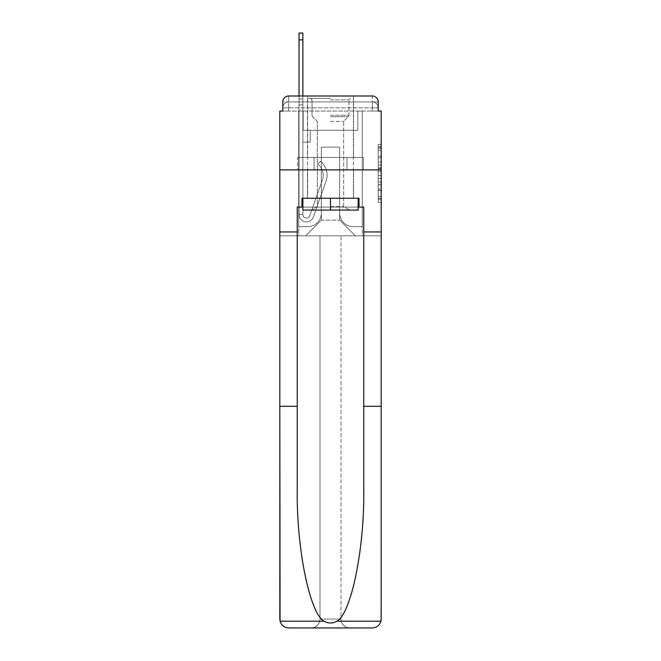 <?xml version="1.0" encoding="UTF-8"?>
<svg xmlns="http://www.w3.org/2000/svg" width="661" height="661" viewBox="0 0 661 661"><rect width="100%" height="100%" fill="white"/><g stroke="black" fill="none" stroke-linecap="round" stroke-linejoin="round"><path stroke-width="0.5" stroke-dasharray="3.31 2.48" d="M378.224 162.11L378.224 171.397L381.182 171.397L381.182 199.531L381.182 147.32L381.182 171.397L378.224 171.397L378.224 146.453L378.224 202.431L378.224 144.42L378.224 198.374L381.182 198.374L378.224 198.374L381.182 198.374L378.224 198.374L378.224 189.087L378.224 202.431L381.182 202.431L381.182 144.42L381.182 198.226L381.182 175.454L378.224 175.454L381.182 175.454L381.182 189.087L381.182 148.477L378.224 148.477L381.182 148.477L381.182 202.431L381.182 147.32L381.182 202.431L378.224 202.431L378.224 144.42L381.182 144.42L381.182 147.32L381.182 144.42L381.182 147.32L381.182 144.42L381.182 146.453L381.182 144.42L378.224 144.42L378.224 148.477L381.182 148.477L378.224 148.477L378.224 162.11L381.182 162.11M282.776 111.073L288.683 111.073L282.776 111.073L282.776 101.91L282.776 111.073L372.317 111.073L282.776 111.073L282.776 107.817L372.317 107.817L282.776 107.817L288.683 107.817L288.683 101.91L372.317 101.91L288.683 101.91L372.317 101.91L372.317 107.817L378.224 107.817L372.317 107.817L372.317 101.91L372.317 107.817L378.224 107.817L372.317 107.817L378.224 107.817L372.317 107.817L378.224 107.817L372.317 107.817L378.224 107.817L372.317 107.817L378.224 107.817L372.317 107.817L372.317 101.91L372.317 107.817L372.317 101.91L372.317 107.817L372.317 101.91L372.317 107.817L372.317 101.91L372.317 107.817L372.317 101.91L378.224 101.91L282.776 101.91A5.908 5.908 0 0 1 288.683 95.994L372.317 95.994L288.683 95.994A5.908 5.908 0 0 0 282.776 101.91L288.683 101.91A5.908 5.908 0 0 0 282.776 107.817L288.683 107.817L288.683 101.91A5.908 5.908 0 0 0 282.776 107.817L288.683 107.817L282.776 107.817L288.683 107.817L282.776 107.817L288.683 107.817L282.776 107.817L282.776 111.073L282.776 107.817L282.776 111.073L282.776 107.817L282.776 111.073L279.818 111.073L279.818 406.3L297.252 406.3L297.252 231.945L279.818 231.945L297.252 231.945L297.252 207.116L297.252 406.3M353.552 95.994L353.552 157.467L307.448 157.467L353.552 157.467L307.448 157.467L307.448 95.994L353.552 95.994L307.448 95.994L353.552 95.994L307.448 95.994L353.552 95.994L353.552 157.467L307.448 157.467L307.448 95.994M381.182 167.919L381.182 165.01L381.182 167.919L378.224 167.919L378.224 156.236L378.224 190.616L378.224 181.982L381.182 181.982L378.224 181.982L378.224 202.431L381.182 202.431L378.224 202.431L381.182 202.431L378.224 202.431L378.224 144.42L381.182 144.42L378.224 144.42L381.182 144.42L378.224 144.42L378.224 167.919L381.182 167.919M301.978 207.116L301.978 198.25L359.022 198.25L359.022 207.116L301.978 207.116L301.978 198.25L359.022 198.25L301.978 198.25L301.978 207.116L297.252 207.116L363.748 207.116L363.748 231.945L381.182 231.945L381.182 169.877L279.818 169.877L381.182 169.877L279.818 169.877L381.182 169.877L381.182 235.787L279.818 235.787L320.007 235.787L320.007 619.084C319.445 624.43 316.487 627.388 311.141 627.95A8.866 8.866 0 0 0 320.007 619.084L320.007 235.787L320.007 619.084A8.866 8.866 0 0 1 311.141 627.95L288.683 627.95C284.288 627.653 281.421 625.405 280.074 621.208L279.818 619.084A8.866 8.866 0 0 0 288.683 627.95A8.866 8.866 0 0 1 279.818 619.084L279.818 169.877L279.818 235.787L381.182 235.787L279.818 235.787L279.818 619.084M378.224 111.073L378.224 107.817L378.224 111.073L378.224 107.817L378.224 111.073L378.224 107.817L378.224 111.073L372.317 111.073L378.224 111.073L378.224 101.91A5.908 5.908 0 0 0 372.317 95.994A5.908 5.908 0 0 1 378.224 101.91L378.224 111.073L372.317 111.073L381.182 111.073L381.182 169.877L279.818 169.877L381.182 169.877L381.182 406.3L381.182 231.945L363.748 231.945L381.182 231.945M299.028 95.994L302.87 95.994L302.87 98.952L302.87 33.05L302.87 130.283L310.257 130.283L302.87 130.283L310.257 130.283L302.87 130.283L302.87 214.503A3.545 3.545 0 0 0 309.761 215.693A3.545 3.545 0 0 1 302.87 214.503A3.545 3.545 0 0 0 309.761 215.693L322.461 179.842A13.889 13.889 0 0 0 318.007 164.316A13.889 13.889 0 0 1 322.461 179.842A13.889 13.889 0 0 0 318.007 164.316L320.395 161.309A17.731 17.731 0 0 1 326.08 181.122L313.38 216.973A7.387 7.387 0 0 1 299.028 214.503L299.028 98.952L302.87 98.952L302.87 33.05L302.87 130.283L302.87 33.05L302.87 130.283L310.257 130.283L310.257 142.098L310.257 130.283L310.257 142.098L302.87 142.098L302.87 214.503L299.028 214.503L299.028 98.952L302.87 98.952L302.87 33.05L302.87 104.868L302.87 33.05L299.028 33.05L299.028 104.868L299.028 98.952L302.87 98.952L302.87 130.283L310.257 130.283L302.87 130.283L302.87 142.098L302.87 98.952L299.028 98.952L302.87 98.952L299.028 98.952L299.028 33.05L299.028 104.868L299.028 98.952L302.87 98.952L299.028 98.952L302.87 98.952L299.028 98.952L299.028 33.05L299.028 104.868L299.028 98.952L302.87 98.952L299.028 98.952L302.87 98.952L299.028 98.952L299.028 33.05L299.028 104.868L299.028 98.952L302.87 98.952L299.028 98.952L302.87 98.952L299.028 98.952L299.028 33.05L299.028 104.868L299.028 98.952L302.87 98.952L299.028 98.952L302.87 98.952L299.028 98.952L299.028 39.85L299.028 104.868L302.87 104.868L302.87 130.283L310.257 130.283L302.87 130.283L310.257 130.283L310.257 142.098L302.87 142.098L302.87 214.503L299.028 214.503L299.028 104.868L302.87 104.868L302.87 98.952L299.028 98.952L302.87 98.952L299.028 98.952L302.87 98.952L302.87 214.503A3.545 3.545 0 0 0 309.761 215.693L322.461 179.842A13.889 13.889 0 0 0 318.007 164.316L320.395 161.309A17.731 17.731 0 0 1 326.08 181.122L313.38 216.973A7.387 7.387 0 0 1 299.028 214.503L299.028 104.868L302.87 104.868L302.87 130.283L302.87 104.868L302.87 130.283L310.257 130.283L310.257 142.098L302.87 142.098L302.87 130.283L310.257 130.283L302.87 130.283L302.87 214.503A3.545 3.545 0 0 0 309.761 215.693A3.545 3.545 0 0 1 302.87 214.503L299.028 214.503L299.028 104.868L302.87 104.868L302.87 130.283L310.257 130.283L302.87 130.283L310.257 130.283L310.257 142.098L302.87 142.098L302.87 214.503L299.028 214.503L299.028 104.868L302.87 104.868L302.87 142.098L302.87 130.283L310.257 130.283L310.257 142.098L310.257 130.283L302.87 130.283L310.257 130.283L302.87 130.283L302.87 214.503A3.545 3.545 0 0 0 309.761 215.693L322.461 179.842A13.889 13.889 0 0 0 318.007 164.316A13.889 13.889 0 0 1 322.461 179.842A13.889 13.889 0 0 0 318.007 164.316L320.395 161.309A17.731 17.731 0 0 1 326.08 181.122L313.38 216.973A7.387 7.387 0 0 1 299.028 214.503L299.028 104.868L302.87 104.868L302.87 130.283L310.257 130.283L310.257 142.098L310.257 130.283L310.257 142.098L302.87 142.098L302.87 214.503A3.545 3.545 0 0 0 309.761 215.693L322.461 179.842A13.889 13.889 0 0 0 318.007 164.316L320.395 161.309A17.731 17.731 0 0 1 326.08 181.122L313.38 216.973A7.387 7.387 0 0 1 299.028 214.503L299.028 104.868L302.87 104.868L299.028 104.868L302.87 104.868L299.028 104.868L302.87 104.868L299.028 104.868L302.87 104.868L299.028 104.868L299.028 214.503L299.028 95.994M339.663 213.024A13.592 13.592 0 0 0 353.255 226.624A13.592 13.592 0 0 1 339.663 213.024L339.663 147.122L339.663 213.024A13.592 13.592 0 0 0 353.255 226.624L362.269 226.624L353.255 226.624A13.592 13.592 0 0 1 339.663 213.024L339.663 147.122L321.337 147.122L339.663 147.122L339.663 213.024A13.592 13.592 0 0 0 353.255 226.624L362.269 226.624L353.255 226.624A13.592 13.592 0 0 1 339.663 213.024L339.663 147.122L321.337 147.122L321.337 213.024L321.337 147.122L339.663 147.122L339.663 213.024A13.592 13.592 0 0 0 353.255 226.624L362.269 226.624L353.255 226.624A13.592 13.592 0 0 1 339.663 213.024L339.663 147.122L321.337 147.122L321.337 213.024A13.592 13.592 0 0 1 307.745 226.624A13.592 13.592 0 0 0 321.337 213.024L321.337 147.122L339.663 147.122L339.663 213.024A13.592 13.592 0 0 0 353.255 226.624L362.269 226.624L353.255 226.624A13.592 13.592 0 0 1 339.663 213.024L339.663 147.122L321.337 147.122L321.337 213.024A13.592 13.592 0 0 1 307.745 226.624L298.731 226.624L307.745 226.624A13.592 13.592 0 0 0 321.337 213.024L321.337 147.122L339.663 147.122L339.663 213.024A13.592 13.592 0 0 0 353.255 226.624L362.269 226.624L353.255 226.624A13.592 13.592 0 0 1 339.663 213.024L339.663 147.122L321.337 147.122L321.337 213.024A13.592 13.592 0 0 1 307.745 226.624L298.731 226.624L307.745 226.624A13.592 13.592 0 0 0 321.337 213.024L321.337 147.122L339.663 147.122L339.663 213.024M298.731 111.073L298.731 226.624L307.745 226.624A13.592 13.592 0 0 0 321.337 213.024A13.592 13.592 0 0 1 307.745 226.624L298.731 226.624L298.731 111.073L303.168 111.073L303.168 130.283L357.832 130.283L303.168 130.283L357.832 130.283L303.168 130.283L357.832 130.283L303.168 130.283L357.832 130.283L303.168 130.283L357.832 130.283L303.168 130.283L357.832 130.283L303.168 130.283L357.832 130.283L303.168 130.283L303.168 111.073L298.731 111.073L298.731 226.624L298.731 111.073L303.168 111.073L303.168 130.283L303.168 111.073L298.731 111.073L298.731 226.624L298.731 111.073L303.168 111.073L303.168 130.283L303.168 111.073L298.731 111.073L298.731 226.624L298.731 111.073L303.168 111.073L303.168 130.283L303.168 111.073L298.731 111.073L298.731 226.624L298.731 111.073L303.168 111.073L303.168 130.283L303.168 111.073L298.731 111.073L298.731 226.624L307.745 226.624A13.592 13.592 0 0 0 321.337 213.024L321.337 147.122L321.337 213.024A13.592 13.592 0 0 1 307.745 226.624A13.592 13.592 0 0 0 321.337 213.024L321.337 147.122L339.663 147.122L321.337 147.122L321.337 213.024A13.592 13.592 0 0 1 307.745 226.624L298.731 226.624L298.731 111.073L303.168 111.073L303.168 130.283L303.168 111.073L298.731 111.073L298.731 235.787L305.679 235.787L298.731 235.787L298.731 111.073L303.168 111.073L303.168 130.283L303.168 111.073L298.731 111.073M357.832 111.073L357.832 130.283L357.832 111.073L362.269 111.073L362.269 226.624L353.255 226.624L362.269 226.624L362.269 111.073L357.832 111.073L357.832 130.283L357.832 111.073L362.269 111.073L362.269 226.624L362.269 111.073L357.832 111.073L357.832 130.283L357.832 111.073L362.269 111.073L362.269 226.624L362.269 111.073L357.832 111.073L357.832 130.283L357.832 111.073L362.269 111.073L362.269 226.624L362.269 111.073L357.832 111.073L357.832 130.283L357.832 111.073L362.269 111.073L362.269 226.624L362.269 111.073L357.832 111.073L357.832 130.283L357.832 111.073L362.269 111.073L362.269 226.624L362.269 111.073L357.832 111.073L357.832 130.283L357.832 111.073L362.269 111.073L362.269 235.787L305.679 235.787L362.269 235.787L362.269 111.073L357.832 111.073M339.663 147.122L339.663 220.121L339.663 147.122L321.337 147.122L321.337 220.121L339.663 220.121L321.337 220.121L321.337 147.122L321.337 220.121L305.679 235.787L321.337 220.121L305.679 235.787L321.337 220.121L321.337 147.122L339.663 147.122L339.663 220.121L355.321 235.787L339.663 220.121L355.321 235.787L339.663 220.121L339.663 147.122L321.337 147.122L339.663 147.122M314.033 169.877L363.434 169.877L314.033 169.877L314.033 157.467L297.566 157.467L363.434 157.467L314.033 157.467L314.033 169.877L314.033 157.467L297.566 157.467L297.566 169.877L297.566 157.467L346.967 157.467L346.967 169.877L363.434 169.877L346.967 169.877L346.967 157.467L363.434 157.467L363.434 169.877L363.434 157.467L314.033 157.467L314.033 169.877M288.683 95.994A5.908 5.908 0 0 0 282.776 101.91A5.908 5.908 0 0 1 288.683 95.994L288.683 101.91A5.908 5.908 0 0 0 282.776 107.817L288.683 107.817L282.776 107.817A5.908 5.908 0 0 1 288.683 101.91A5.908 5.908 0 0 0 282.776 107.817A5.908 5.908 0 0 1 288.683 101.91L288.683 95.994M372.317 95.994A5.908 5.908 0 0 1 378.224 101.91A5.908 5.908 0 0 0 372.317 95.994L372.317 111.073L372.317 95.994M346.967 157.467L346.967 169.877L346.967 157.467M378.224 171.397L381.182 171.397L378.224 171.397M378.224 146.453L378.224 144.42L378.224 146.453L381.182 146.453L378.224 146.453M378.224 190.467L378.224 178.354L378.224 190.467L381.182 190.467L378.224 190.467M378.224 178.354L378.224 175.454L381.182 175.454L378.224 175.454L378.224 178.354L381.182 178.354L378.224 178.354M378.224 156.236L378.224 148.477L378.224 156.236L381.182 156.236L378.224 156.236M378.224 144.42L381.182 144.42L378.224 144.42L378.224 147.32L378.224 144.42L381.182 144.42M378.224 202.431L381.182 202.431L378.224 202.431L378.224 199.531L378.224 202.431M309.761 215.693A3.545 3.545 0 0 1 302.87 214.503L299.028 214.503A7.387 7.387 0 0 0 313.38 216.973A7.387 7.387 0 0 1 299.028 214.503A7.387 7.387 0 0 0 313.38 216.973A7.387 7.387 0 0 1 299.028 214.503A7.387 7.387 0 0 0 313.38 216.973A7.387 7.387 0 0 1 299.028 214.503A7.387 7.387 0 0 0 313.38 216.973A7.387 7.387 0 0 1 299.028 214.503L302.87 214.503A3.545 3.545 0 0 0 309.761 215.693L322.461 179.842A13.889 13.889 0 0 0 318.007 164.316A13.889 13.889 0 0 1 322.461 179.842A13.889 13.889 0 0 0 318.007 164.316L320.395 161.309A17.731 17.731 0 0 1 326.08 181.122L313.38 216.973A7.387 7.387 0 0 1 299.028 214.503A7.387 7.387 0 0 0 313.38 216.973A7.387 7.387 0 0 1 299.028 214.503A7.387 7.387 0 0 0 313.38 216.973A7.387 7.387 0 0 1 299.028 214.503L302.87 214.503A3.545 3.545 0 0 0 309.761 215.693L322.461 179.842A13.889 13.889 0 0 0 318.007 164.316L320.395 161.309A17.731 17.731 0 0 1 326.08 181.122L313.38 216.973A7.387 7.387 0 0 1 299.028 214.503L302.87 214.503A3.545 3.545 0 0 0 309.761 215.693A3.545 3.545 0 0 1 302.87 214.503A3.545 3.545 0 0 0 309.761 215.693L322.461 179.842A13.889 13.889 0 0 0 318.007 164.316A13.889 13.889 0 0 1 322.461 179.842A13.889 13.889 0 0 0 318.007 164.316L320.395 161.309A17.731 17.731 0 0 1 326.08 181.122L313.38 216.973A7.387 7.387 0 0 1 299.028 214.503A7.387 7.387 0 0 0 313.38 216.973A7.387 7.387 0 0 1 299.028 214.503L302.87 214.503L299.028 214.503A7.387 7.387 0 0 0 313.38 216.973A7.387 7.387 0 0 1 299.028 214.503A7.387 7.387 0 0 0 313.38 216.973A7.387 7.387 0 0 1 299.028 214.503L302.87 214.503A3.545 3.545 0 0 0 309.761 215.693L322.461 179.842A13.889 13.889 0 0 0 318.007 164.316L320.395 161.309A17.731 17.731 0 0 1 326.08 181.122L313.38 216.973A7.387 7.387 0 0 1 299.028 214.503L302.87 214.503A3.545 3.545 0 0 0 309.761 215.693A3.545 3.545 0 0 1 302.87 214.503A3.545 3.545 0 0 0 309.761 215.693L322.461 179.842A13.889 13.889 0 0 0 318.007 164.316A13.889 13.889 0 0 1 322.461 179.842A13.889 13.889 0 0 0 318.007 164.316L320.395 161.309A17.731 17.731 0 0 1 326.08 181.122L313.38 216.973A7.387 7.387 0 0 1 299.028 214.503A7.387 7.387 0 0 0 313.38 216.973L326.08 181.122A17.731 17.731 0 0 0 320.395 161.309A17.731 17.731 0 0 1 326.08 181.122A17.731 17.731 0 0 0 320.395 161.309A17.731 17.731 0 0 1 326.08 181.122A17.731 17.731 0 0 0 320.395 161.309A17.731 17.731 0 0 1 326.08 181.122A17.731 17.731 0 0 0 320.395 161.309A17.731 17.731 0 0 1 326.08 181.122A17.731 17.731 0 0 0 320.395 161.309A17.731 17.731 0 0 1 326.08 181.122A17.731 17.731 0 0 0 320.395 161.309A17.731 17.731 0 0 1 326.08 181.122A17.731 17.731 0 0 0 320.395 161.309A17.731 17.731 0 0 1 326.08 181.122A17.731 17.731 0 0 0 320.395 161.309A17.731 17.731 0 0 1 326.08 181.122A17.731 17.731 0 0 0 320.395 161.309A17.731 17.731 0 0 1 326.08 181.122A17.731 17.731 0 0 0 320.395 161.309L318.007 164.316A13.889 13.889 0 0 1 322.461 179.842L309.761 215.693A3.545 3.545 0 0 1 302.87 214.503A3.545 3.545 0 0 0 309.761 215.693L322.461 179.842L309.761 215.693A3.545 3.545 0 0 1 302.87 214.503L299.028 214.503L302.87 214.503A3.545 3.545 0 0 0 309.761 215.693L322.461 179.842A13.889 13.889 0 0 0 318.007 164.316L320.395 161.309L318.007 164.316A13.889 13.889 0 0 1 322.461 179.842L309.761 215.693A3.545 3.545 0 0 1 302.87 214.503L302.87 130.283L310.257 130.283L302.87 130.283L302.87 214.503A3.545 3.545 0 0 0 309.761 215.693L322.461 179.842A13.889 13.889 0 0 0 318.007 164.316L320.395 161.309L318.007 164.316A13.889 13.889 0 0 1 322.461 179.842L309.761 215.693A3.545 3.545 0 0 1 302.87 214.503L302.87 130.283L310.257 130.283L310.257 142.098L302.87 142.098L302.87 214.503A3.545 3.545 0 0 0 309.761 215.693L322.461 179.842A13.889 13.889 0 0 0 318.007 164.316L320.395 161.309L318.007 164.316A13.889 13.889 0 0 1 322.461 179.842L309.761 215.693A3.545 3.545 0 0 1 302.87 214.503L302.87 130.283L310.257 130.283L310.257 142.098L302.87 142.098L302.87 214.503A3.545 3.545 0 0 0 309.761 215.693L322.461 179.842A13.889 13.889 0 0 0 318.007 164.316L320.395 161.309L318.007 164.316A13.889 13.889 0 0 1 322.461 179.842L309.761 215.693M310.257 142.098L302.87 142.098L302.87 130.283L310.257 130.283L310.257 142.098L310.257 130.283L310.257 142.098L310.257 130.283L302.87 130.283L310.257 130.283L310.257 142.098L302.87 142.098L310.257 142.098L302.87 142.098L310.257 142.098L310.257 130.283L310.257 142.098L310.257 130.283L310.257 142.098L302.87 142.098L310.257 142.098L302.87 142.098L310.257 142.098L310.257 130.283L310.257 142.098L302.87 142.098L310.257 142.098L302.87 142.098L310.257 142.098L310.257 130.283L310.257 142.098L302.87 142.098L310.257 142.098L302.87 142.098L310.257 142.098L310.257 130.283L310.257 142.098L302.87 142.098L310.257 142.098M353.552 169.877L353.552 198.25L307.448 198.25L353.552 198.25L307.448 198.25L353.552 198.25L353.552 169.877L307.448 169.877L307.448 198.25L307.448 169.877L353.552 169.877M381.182 619.084A8.866 8.866 0 0 1 372.317 627.95L349.859 627.95A8.866 8.866 0 0 1 340.993 619.084A8.866 8.866 0 0 0 349.859 627.95C344.513 627.388 341.555 624.43 340.993 619.084L340.993 235.787L381.182 235.787L380.926 621.208C379.579 625.405 376.712 627.653 372.317 627.95A8.866 8.866 0 0 0 381.182 619.084L381.182 406.3L363.748 406.3L363.748 488.975C364.665 547.696 351.322 613.491 336.936 621.208C332.648 623.596 328.36 623.596 324.064 621.208C309.679 613.491 296.335 547.696 297.252 488.975L297.252 207.116L363.748 207.116L359.022 207.116L359.022 198.25L359.022 207.116M363.748 231.945L363.748 406.3M279.818 231.945L297.252 231.945M340.993 235.787L279.818 235.787L279.818 169.877L279.818 235.787L381.182 235.787L340.993 235.787L340.993 619.084C341.555 624.43 344.513 627.388 349.859 627.95L311.141 627.95C316.487 627.388 319.445 624.43 320.007 619.084L320.007 235.787L340.993 235.787M381.182 169.877L381.182 235.787L381.182 169.877M363.748 207.116L363.748 488.975L363.748 207.116M302.87 207.116L330.5 207.116L330.5 198.25L358.13 198.25L302.87 198.25L358.13 198.25L302.87 198.25L330.5 198.25L307.596 198.25L330.5 198.25L330.5 207.116L358.13 207.116M330.5 98.365L307.596 98.365L330.5 98.365M330.5 99.836L348.967 99.836L330.5 99.836M358.13 198.25L358.13 210.074L358.13 198.25L358.13 210.074L330.5 210.074L330.5 198.25L330.5 210.074L358.13 210.074L302.87 210.074L349.71 210.074L302.87 210.074L302.87 198.25M330.5 206.571L343.654 206.571L330.5 206.571M330.5 121.409L343.654 121.409L330.5 121.409M330.5 198.25L330.5 210.074L311.29 210.074L330.5 210.074M318.007 164.316L320.395 161.309L318.007 164.316M299.028 98.952L302.87 98.952L299.028 98.952M288.683 111.073L288.683 107.817L288.683 111.073M372.317 111.073L372.317 107.817L372.317 111.073M378.224 189.087L381.182 189.087L378.224 189.087M378.224 184.741L381.182 184.741M378.224 157.764L381.182 157.764L378.224 157.764M378.224 147.32L381.182 147.32M378.224 199.531L381.182 199.531M378.224 196.342L381.182 196.342M378.224 150.51L381.182 150.51M378.224 168.497L381.182 168.497L378.224 168.497M378.224 184.882L381.182 184.882L378.224 184.882M378.224 190.616L381.182 190.616L378.224 190.616M378.224 165.01L381.182 165.01L378.224 165.01M299.028 39.85L302.87 39.85M380.926 621.208L336.936 621.208M324.064 621.208L280.074 621.208M320.007 619.084L340.993 619.084L320.007 619.084M330.5 115.237L348.967 115.237L330.5 115.237M330.5 116.7L348.364 116.7L330.5 116.7M378.224 107.817A5.908 5.908 0 0 0 372.317 101.91A5.908 5.908 0 0 1 378.224 107.817A5.908 5.908 0 0 0 372.317 101.91A5.908 5.908 0 0 1 378.224 107.817A5.908 5.908 0 0 0 372.317 101.91A5.908 5.908 0 0 1 378.224 107.817M378.224 198.226L381.182 198.226M378.224 198.374L381.182 198.374M378.224 148.477L381.182 148.477M299.028 33.05L302.87 33.05M348.967 99.836L350.446 98.365L348.967 99.836L348.967 115.237L348.364 116.7L343.654 121.409L343.654 206.571L349.71 210.074L343.654 206.571L343.654 121.409L348.364 116.7L348.967 115.237L348.967 99.836M307.596 98.365L307.596 198.25L307.596 98.365M353.404 98.365L353.404 198.25L353.404 98.365M312.033 115.237L312.033 99.836L310.554 98.365L312.033 99.836L312.033 115.237L312.636 116.7L317.346 121.409L317.346 206.571L311.29 210.074L317.346 206.571L317.346 121.409L312.636 116.7L312.033 115.237"/><path stroke-width="0.99" d="M282.776 101.91L282.776 111.073L282.776 101.91A5.908 5.908 0 0 1 288.683 95.994L299.028 95.994L299.028 33.05L302.87 33.05L302.87 95.994L307.448 95.994M358.13 207.116L359.022 207.116L359.022 198.25L301.978 198.25L301.978 207.116L297.252 207.116L297.252 488.975C296.335 547.696 309.679 613.491 324.064 621.208C328.352 623.596 332.64 623.596 336.936 621.208C351.322 613.491 364.665 547.696 363.748 488.975L363.748 406.3L381.182 406.3L381.182 619.084L381.182 111.073L378.224 111.073L378.224 101.91A5.908 5.908 0 0 0 372.317 95.994L288.683 95.994M297.252 231.945L279.818 231.945L279.818 169.877L381.182 169.877L279.818 169.877L279.818 111.073L282.776 111.073M353.552 95.994L372.317 95.994M378.224 111.073L378.224 101.91M297.252 406.3L279.818 406.3L280.074 621.208C281.421 625.405 284.288 627.653 288.683 627.95L372.317 627.95C376.712 627.653 379.579 625.405 380.926 621.208L381.182 619.084M349.859 627.95L372.317 627.95L349.859 627.95M279.818 619.084L279.818 231.945M359.022 207.116L363.748 207.116L363.748 231.945L381.182 231.945M363.748 406.3L363.748 231.945M301.978 207.116L302.87 207.116M302.87 198.25L302.87 210.074L358.13 210.074L358.13 198.25M330.5 198.25L330.5 210.074M280.074 621.208L324.064 621.208M336.936 621.208L380.926 621.208M299.028 39.85L302.87 39.85"/></g></svg>
